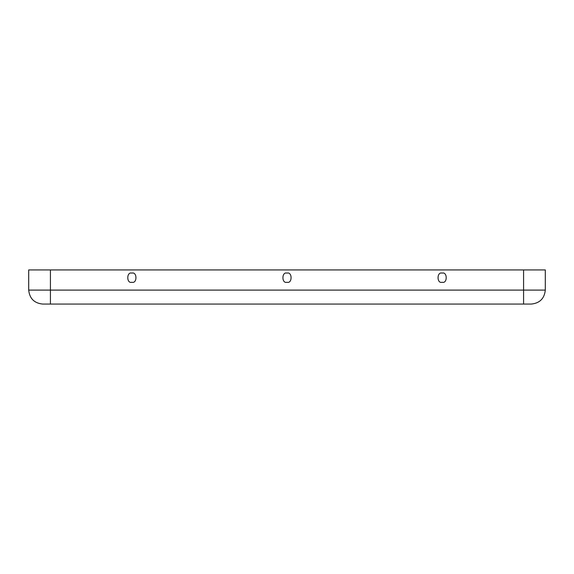 <?xml version="1.0" encoding="UTF-8"?>
<svg xmlns="http://www.w3.org/2000/svg" width="574" height="574" viewBox="0 0 574 574"><rect width="100%" height="100%" fill="white"/><g stroke="black" fill="none" stroke-linecap="round" stroke-linejoin="round"><path stroke-width="0.86" d="M442.138 273.116C436.699 271.488 436.699 283.893 442.138 282.272C447.569 283.893 447.569 271.488 442.138 273.116C447.569 271.488 447.569 283.893 442.138 282.272C436.699 283.893 436.699 271.488 442.138 273.116M131.862 273.116C126.431 271.488 126.431 283.893 131.862 282.272C137.301 283.893 137.301 271.488 131.862 273.116C137.301 271.488 137.301 283.893 131.862 282.272C126.431 283.893 126.431 271.488 131.862 273.116M287 273.116C281.569 271.488 281.569 283.893 287 282.272C292.431 283.893 292.431 271.488 287 273.116C292.431 271.488 292.431 283.893 287 282.272C281.569 283.893 281.569 271.488 287 273.116M50.419 304.062L42.663 304.062C34.239 303.18 29.59 298.523 28.7 290.1L28.7 269.938L545.3 269.938L545.3 290.1C544.41 298.523 539.761 303.18 531.337 304.062L50.419 304.062L50.419 269.938L28.7 269.938L28.7 290.1L50.419 290.1L28.7 290.1C29.59 298.523 34.239 303.18 42.663 304.062L523.581 304.062L523.581 269.938L50.419 269.938L50.419 290.1L523.581 290.1L50.419 290.1L50.419 304.062M545.3 269.938L523.581 269.938L523.581 290.1L545.3 290.1L545.3 269.938M545.3 290.1L523.581 290.1L523.581 304.062L531.337 304.062C539.761 303.18 544.41 298.523 545.3 290.1"/></g></svg>
